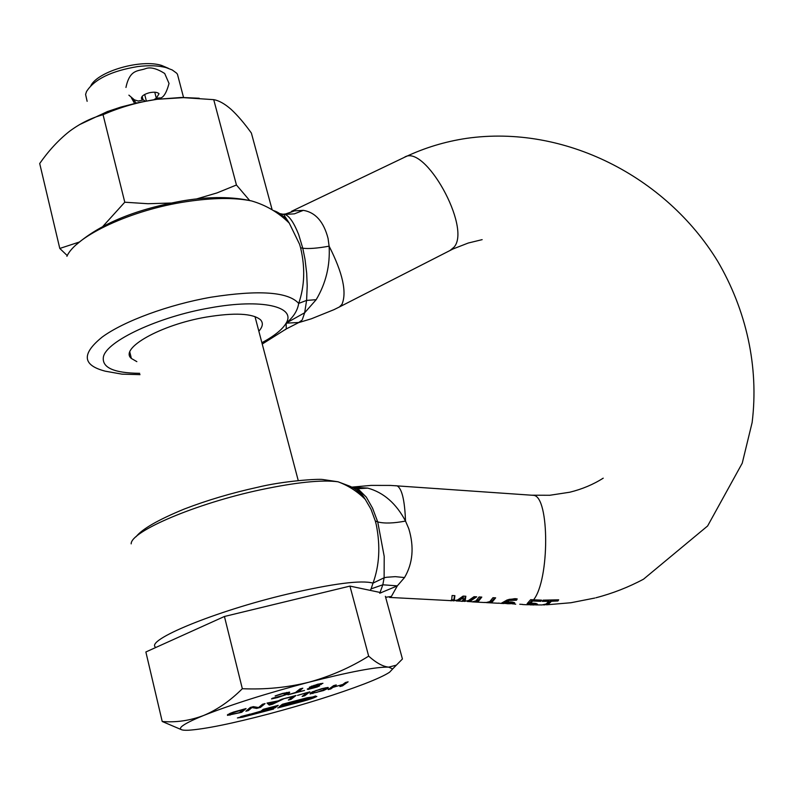 <?xml version="1.0" encoding="UTF-8"?>
<svg xmlns="http://www.w3.org/2000/svg" width="794" height="794" viewBox="0 0 794 794"><rect width="100%" height="100%" fill="white"/><g stroke="black" fill="none" stroke-linecap="round" stroke-linejoin="round"><path stroke-width="1.19" d="M67.272 255.618L59.788 248.453L39.7 163.514C48.484 150.939 58.21 140.359 68.909 131.784L70.051 130.911C80.522 123.239 91.518 117.84 103.051 114.703L124.777 202.212L147.962 203.721L170.789 203.036M196.386 198.986L216.941 192.942L236.443 185.002L213.725 99.657C218.926 100.53 224.702 103.766 231.074 109.334C237.555 115.319 244.314 123.219 251.38 133.055L272.153 209.805M236.443 185.002L249.634 200.475M213.725 99.657L183.394 97.642L157.004 99.3C138.225 102.039 120.241 107.17 103.051 114.703M102.932 226.33L124.777 202.212M59.788 248.453L79.221 242.071M199.225 98.248L181.568 97.454L157.004 99.3L138.95 102.456L121.075 107.011L107.408 111.557L79.241 124.777M145.272 101.185L141.501 98.615C141.233 96.302 143.764 94.367 149.113 92.809C154.026 91.767 157.341 92.084 159.048 93.742L156.309 98.218L153.838 99.746M436.819 488.598L439.112 488.757M379.721 593.237L397.328 585.863L404.523 577.556C412.87 563.303 414.299 547.036 408.791 528.725L405.516 521.062C396.166 503.426 383.571 492.449 367.751 488.112L351.98 487.109L357.856 488.727L367.751 488.112M461.959 601.356L471.05 600.641L476.698 596.82L474.038 596.681L468.539 600.512L464.391 601.425L465.254 600.343L465.84 596.244L463.091 596.105L457.622 599.936L453.602 600.84L454.386 599.768L454.893 595.669L452.084 595.52L451.736 599.629L450.585 600.76M472.887 601.931L484.737 602.537L475.765 602.06L478.673 601.048L481.799 597.098L479.1 596.949L475.993 600.899L472.102 601.892M486.613 602.646L498.404 603.251L489.481 602.785L492.449 601.773L495.654 597.832L492.965 597.693L489.779 601.624L485.809 602.606M507.177 603.718L514.224 603.648L514.701 602.825L512.507 602.06L505.877 602.08L509.391 600.393L516.437 600.224L517.212 598.924L515.008 598.646L507.227 599.917L501.064 603.39L503.773 603.539M531.255 602.537L532.486 601.018L532.179 599.986L530.372 602.07L530.67 603.083L532.655 601.028L540.813 601.316L541.558 600.135L530.64 599.688L527.137 603.658L534.134 604.095L533.876 603.212M529.787 603.698L526.74 604.74L522.581 604.542L526.273 604.71M450.863 600.78L459.736 600.046L463.438 597.852L462.991 600.224L461.642 601.346M515.723 604.174L514.899 604.125M352.387 487.486L357.856 488.727L366.292 497.104L372.545 508.15L377.726 521.916L375.324 521.013L376.267 524.675C380.515 546.044 379.433 565.517 373.011 583.114L371.106 588.86L382.827 584.791L380.058 592.453M375.324 521.013L371.006 509.252L365.24 499.327C359.95 492.24 354.213 487.645 348.03 485.531L338.046 481.789C321.898 479.636 296.093 482.295 260.65 489.769C196.307 503.396 130.653 531.355 131.169 543.86M511.812 602.904L514.214 602.527M505.709 601.505L503.436 602.428M489.64 601.723L492.151 600.75L494.801 597.783M475.834 601.008L478.385 600.026L480.966 597.048M469.691 599.986L475.378 596.751M464.391 601.425L464.103 600.393L465.502 596.225M464.123 600.453L462.922 600.383M451.687 599.798L453.334 599.887M453.602 600.84L454.565 595.649M459.518 599.004L463.14 596.82L463.438 597.852M528.417 602.666L530.561 602.725M303.348 210.35L294.524 210.867L286.416 213.854L282.049 214.35L285.125 214.539C289.502 216.196 294.008 222.866 298.663 234.558L302.782 248.234C308.777 248.959 317.55 248.274 329.113 246.17L328.071 238.478C323.773 221.794 315.536 212.415 303.348 210.35L294.385 213.844L284.192 214.449C284.957 217.258 282.495 212.484 289.264 223.134L299.556 244.215L300.589 247.788L302.782 248.234L305.005 259.261L306.673 273.096L307.209 285.88L306.593 300.42L304.658 312.767L316.171 299.685C325.907 283.329 330.225 265.494 329.113 246.17C342.75 272.997 347.028 292.4 341.946 304.38L339.395 306.97L333.976 309.66L311.377 318.781L299.11 322.483L286.138 323.148C296.529 306.683 261.831 298.365 210.142 307.864C158.8 316.617 106.595 341.013 103.428 356.824C101.632 367.562 113.721 373.061 139.704 373.329M511.316 602.755L511.455 603.529L509.033 603.777L503.724 603.331L505.173 602.567L511.316 602.755M316.171 299.685L306.593 300.42L298.693 303.397C304.668 286.128 305.303 267.588 300.589 247.788M273.454 210.579C278.893 212.157 284.153 216.335 289.244 223.114C278.535 212.504 265.96 205.11 251.539 200.932C234.548 197.468 212.822 197.706 186.372 201.666C131.854 209.725 75.787 235.848 66.904 256.323M136.846 361.637L131.367 358.461C118.921 348.506 160.686 324.796 206.182 317.094C234.567 312.459 252.661 313.342 260.452 319.734C263.4 322.85 262.864 326.671 258.844 331.197M261.891 342.72C274.416 335.951 282.505 329.421 286.138 323.148L304.658 312.767L302.365 319.496M285.433 329.599L286.267 328.924L286.138 323.148C293.353 317.282 297.542 310.692 298.693 303.397C288.202 291.815 258.973 289.76 211.006 297.214C168.814 304.618 124.072 321.074 102.347 336.944C81.306 353.896 82.328 365.319 105.423 371.215L122.038 374.153L140.022 374.639M301.948 320.161L298.564 322.632M280.808 214.38L279.051 214.311M279.667 213.566L284.183 214.449L286.426 213.844L284.321 214.43M294.524 210.867L285.334 214.043L294.524 210.867M282.039 215.343L280.987 215.76M370.252 590.389L371.106 588.86M509.153 602.487L508.964 601.852M505.173 602.567L504.885 601.564M511.425 602.795L511.167 601.912M532.179 599.986L540.645 600.115M546.48 603.777L548.396 602.964L551.155 600.264L557.696 599.867M541.845 604.988L546.123 604.006L548.882 601.326L548.585 600.314L542.967 600.333M155.892 647.447C143.645 640.728 214.966 611.182 287.547 594.091C332.984 583.55 361.469 579.898 373.011 583.114L384.117 577.774L386.738 577.248L395.273 576.652L404.523 577.556M395.283 485.7L397.099 485.829C401.933 488.558 404.742 500.299 405.516 521.062C393.496 523.345 384.236 523.633 377.726 521.916L384.207 556.396L384.117 577.774L382.827 584.791L397.328 585.863L391.373 596.463L385.646 597.277M531.047 603.093L531.246 603.748M534.511 604.303L534.154 603.232L534.094 604.641L526.74 604.74M534.372 603.976L536.466 603.708L536.764 604.7L537.429 604.165L535.89 603.46L530.67 603.083M505.877 602.08L505.589 601.068L509.093 599.361L516.408 598.775M346.214 485.392L348.03 485.531M530.233 604.899L532.913 604.849M532.953 604.988L536.764 604.7M543.582 604.949L544.347 604.79M540.813 601.316L540.516 600.294M544.386 604.929L548.684 603.946L551.453 601.266L551.155 600.264M551.453 601.266L557.904 600.989L557.616 599.996M557.904 600.989L558.678 599.817L543.076 600.155L542.332 601.346L548.882 601.326M351.166 487.188L349.807 487.347M453.533 600.919L453.235 599.877M475.765 602.06L475.517 601.207M489.481 602.785L489.243 601.951M516.318 600.224L516.021 599.192M516.437 600.224L516.14 599.202M351.98 487.109L371.225 485.392L390.648 485.432L533.796 495.357C549.597 497.004 549.726 579.908 533.558 599.847M275.131 707.811L278.218 705.36L263.211 709.31L260.978 711.136L237.396 717.955L242.617 717.19L273.602 709.022L249.912 714.66L275.131 707.811L274.873 706.799L275.925 705.965M240.771 716.575L249.792 714.223M304.4 699.812L315.635 695.961M301.095 700.973L296.46 701.787L298.078 700.546L305.472 698.859L303.814 700.258L277.711 707.94L302.177 701.489C309.69 699.445 314.573 697.747 316.846 696.417L307.119 697.757L282.366 704.268L279.25 706.729L300.995 700.596M87.132 101.314L85.583 94.407L86.526 91.548C94.278 79.261 111.368 70.934 137.809 66.557C148.974 65.197 158.443 65.565 166.214 67.649L172.229 69.961L176.467 73.038L177.449 74.219L179.116 80.581M131.377 97.781L134.603 103.428M90.853 85.663C98.119 71.172 141.114 58.885 161.609 65.426L168.407 68.324M237.386 713.151L230.349 714.501L231.927 713.072L242.795 709.727L239.47 712.605L237.386 713.151M276.997 701.489L270.675 703.147L271.627 704.119L276.927 701.211M321.193 688.825L325.163 688.358L325.203 689.123L316.995 692.308L312.737 693.043L316.161 690.353M321.262 689.103L316.25 690.691M315.595 686.175L316.875 686.631L312.657 688.14L309.968 688.616L310.94 687.574M315.694 686.552L314.454 686.403M313.015 686.651L314.543 686.76M313.124 687.048L311.01 687.852M317.104 684.398L320.022 684.488L316.469 685.996L312.181 686.711L314.007 685.321M317.163 684.656L314.077 685.599M181.389 729.656L162.214 721.488L145.868 651.973L224.434 616.481L349.946 586.101L381.289 592.711M229.962 713.409L230.26 714.124M312.28 691.882L312.637 692.666M312.062 686.264L311.476 686.492M242.329 688.706C265.087 689.718 287.279 687.554 308.906 682.215C330.364 676.309 350.283 667.625 368.664 656.142C376.217 662.881 382.887 666.543 388.673 667.139L392.683 668.935L389.556 672.24C384.971 675.287 376.555 679.178 364.307 683.922C337.728 694.025 305.859 704.05 268.7 713.975C231.58 723.701 204.822 729.13 188.416 730.242L188.347 730.242C181.29 730.53 178.968 729.398 181.379 726.838C184.059 724.207 191.533 720.396 203.81 715.414C217.437 709.647 230.28 700.745 242.329 688.706L224.434 616.481M162.214 721.488C176.199 722.639 190.054 720.615 203.81 715.414C231.689 704.427 266.715 693.361 308.906 682.215C349.876 671.774 376.475 666.742 388.673 667.139L396.365 665.144L402.429 658.99L385.378 596.314M368.664 656.142L349.946 586.101M262.199 710.144L274.873 706.799M281.304 705.112L296.301 701.162M296.499 700.556L296.46 701.787M230.24 714.044L228.077 714.342M240.82 711.434L243.937 709.121M247.748 709.618L250.696 707.355M252.968 706.759L256.819 707.236M259.886 706.432L262.844 704.169M267.727 702.889L269.017 704.04L271.032 703.514M290.475 698.412L293.611 696.11M304.281 694.79L307.427 692.487M330.502 687.912L333.391 686.155M342.045 684.885L333.579 686.899L333.659 685.619M325.709 688.497L327.495 687.505M310.474 692.884L312.608 692.567M311.298 686.284L311.695 687.316L307.278 689.123L308.012 689.43L316.965 687.078L319.724 685.847L317.878 685.5M316.806 685.976L317.898 685.569M320.012 683.842L320.915 683.495M297.006 691.306L298.028 691.038M298.226 691.792L302.812 688.19L300.033 688.914L295.477 692.517L287.924 694.81L304.539 690.462L298.226 691.792L297.958 690.74L300.38 688.825M241.713 712.307L246.061 708.566L233.535 712.059L229.704 713.518L227.501 715.354L241.713 712.307L241.455 711.265M248.423 710.551L251.926 707.573L256.631 708.397L260.492 707.385L265.077 703.583L262.506 704.258L258.566 707.533L253.365 706.65L250.269 707.464L245.872 711.216L248.423 710.551L248.165 709.508M251.926 707.573L251.797 707.067M256.631 708.397L256.363 707.355M260.492 707.385L260.233 706.342M269.275 705.072L272.6 704.199L284.113 698.631L292.708 696.656L288.371 700.06L291.041 699.355L296.003 695.484L281.493 699.286L278.297 700.854L267.022 703.077L269.275 705.072L269.017 704.04M272.6 704.199L272.481 703.702M291.041 699.355L290.783 698.333M306.593 693.013L302.117 696.457L304.767 695.752L309.898 691.842L297.532 695.385L306.524 692.725M304.767 695.752L304.509 694.73M333.579 686.899L336.259 684.934L333.599 685.629L328.2 689.609L330.82 688.914L330.562 687.892M330.82 688.914L332.944 687.366L332.676 686.344M332.944 687.366L341.996 684.686M342.075 684.974L339.911 686.532L342.532 685.847L342.264 684.825M342.532 685.847L348.109 681.828L345.459 682.522L342.73 684.497M327.952 688.398L328.279 687.525L327.634 687.495L321.878 688.646L312.012 692.011L309.978 693.887L323.495 690.552L327.952 688.398L327.714 687.485M317.908 685.49L322.94 683.297L317.729 684.23L309.342 687.257L311.695 687.316M275.151 696.03L282.118 693.857L286.981 693.212L283.25 695.494L272.282 698.283L271.518 698.919L277.533 697.569L287.726 694.095L289.691 692.179L282.694 693.39L275.131 695.931M288.996 692.14L287.011 693.241M133.104 99.032L136.161 103.071M128.886 95.151L134.385 99.836L138.235 101.027L143.079 99.994L142.156 96.372M154.77 92.213L156.309 98.218L160.11 97.9M531.434 495.198L549.736 495.277L569.774 492.22C582.121 489.183 593.267 484.499 603.222 478.167M450.158 250.398L454.039 247.152C471.715 227.6 424.403 142.632 404.166 157.45L291.448 211.363M286.187 219.343L286.068 220.037M482.147 239.649L468.232 243.033L453.086 248.939L339.395 306.97M510.244 601.862L510.453 602.596M504.915 602.696L504.617 601.683M504.637 602.835L504.349 601.822M503.724 603.331L503.436 602.318M529.777 602.696L530.422 602.239M528.993 603.678L528.695 602.676M529.737 603.728L532.982 603.877M512.547 603.906L512.259 602.894M514.224 603.648L513.936 602.646M509.391 600.393L509.093 599.361M513.956 599.837L513.658 598.805M515.375 599.996L515.068 598.964M242.617 717.19L242.369 716.178M230.389 713.985L230.22 713.3M313.025 692.318L312.846 691.634M316.836 686.423L316.707 685.917M312.151 685.956L312.27 686.453M229.724 714.143L229.982 715.186M227.59 715.374L227.451 714.808M310.682 693.916L310.424 692.914M312.925 693.579L312.786 693.053M308.012 689.43L307.844 688.795M321.143 684.577L320.865 683.515M286.981 693.212L286.793 692.437M287.726 694.095L287.458 693.033M289.492 693.033L289.264 692.14M181.568 97.454L183.394 97.642M141.749 99.052L141.421 97.791M158.036 99.171L159.654 98.158C163.286 98.039 166.412 93.136 169.033 83.449L164.695 73.475C156.884 68.572 150.632 66.914 145.937 68.512C138.742 71.49 129.968 68.413 125.948 87.459M144.687 94.466L146.344 100.987M595.907 597.773C612.64 593.406 628.511 587.213 643.527 579.183L707.623 525.965L742.241 463.19L752.126 422.537C759.054 366.927 746.291 309.968 717.568 261.077C665.571 176.189 563.939 124.42 466.574 138.355C445.146 141.54 424.631 147.773 405.029 157.043M389.626 597.435L450.545 600.621M456.193 600.919L461.602 601.197M467.408 601.505L472.063 601.743M484.697 602.408L485.769 602.467M498.374 603.122L501.064 603.39M512.934 603.887L514.859 603.986M519.742 604.244L522.541 604.393M136.022 536.764C142.126 529.012 158.195 519.772 184.228 509.053C206.867 500.329 231.332 493.074 257.623 487.278C283.379 480.916 318.781 478.633 322.969 479.536L338.046 481.789C348.338 485.62 357.409 491.466 365.25 499.337L365.24 499.327C361.995 494.057 359.057 490.454 356.417 488.518M131.367 358.461L129.819 352.119M262.238 344.05L286.267 328.924L298.713 322.582M251.539 200.932C232.285 196.614 209.983 196.485 184.625 200.545C137.094 208.743 101.166 223.303 76.849 244.224M511.842 603.003L511.554 601.991M356.337 488.499L355.831 487.764M352.804 487.159L351.782 487.159M535.652 604.919L541.826 604.929M546.51 604.82L570.926 602.735L594.795 598.051M352.814 487.159L355.722 487.734M249.763 714.084L249.902 714.669M254.993 316.588L298.236 480.549M177.449 74.219L183.583 97.642M161.609 65.426L166.214 67.649M325.52 688.388L325.371 687.822M316.925 686.433L316.786 685.887M309.928 688.477L309.799 687.971M312.141 686.572L312.002 686.016M392.683 668.935L396.365 665.144M305.313 698.234L305.472 698.859M286.604 692.477L286.763 693.102"/></g></svg>
